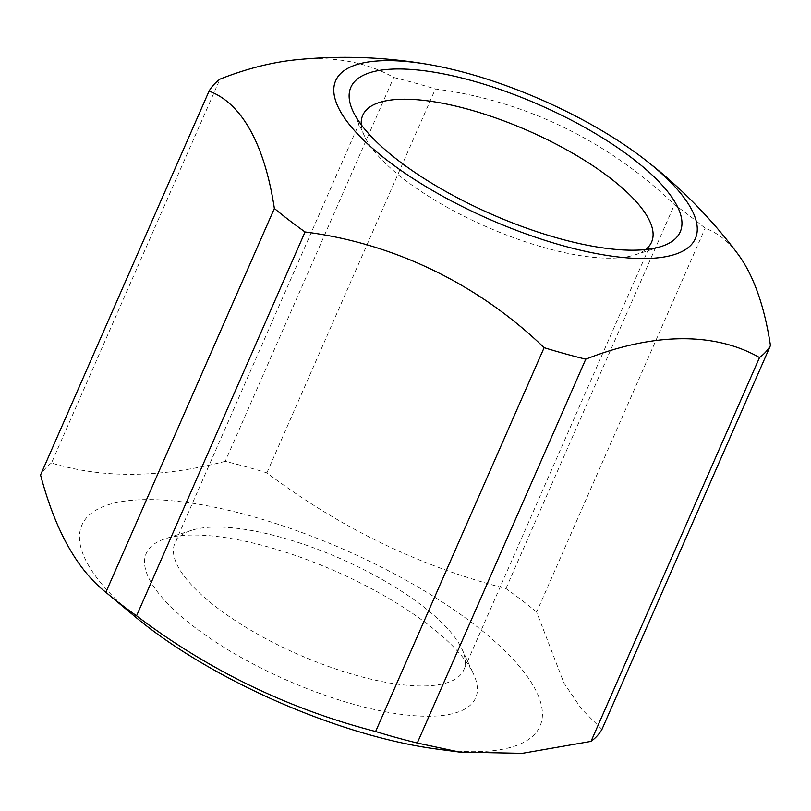 <?xml version="1.0" encoding="UTF-8"?>
<svg xmlns="http://www.w3.org/2000/svg" width="811" height="811" viewBox="0 0 811 811"><rect width="100%" height="100%" fill="white"/><g stroke="black" fill="none" stroke-linecap="round" stroke-linejoin="round"><path stroke-width="0.61" stroke-dasharray="4.05 3.04" d="M737.787 253.894A404.142 152.701 -74.6 0 0 705.144 228.205A308.352 102.318 23.7 0 0 674.438 204.696A404.142 378.879 -137.7 0 0 435.385 88.987A308.352 102.318 23.7 0 0 393.73 77.481A404.142 226.178 127.4 0 0 296.41 59.75M601.944 729.403L581.659 709.159L563.919 682.984L536.639 612.062L705.144 228.205M536.639 612.062A308.352 102.318 23.7 0 0 505.932 588.553C419.53 566.372 339.85 527.809 266.88 472.854A308.352 102.318 23.7 0 0 225.235 461.337L393.73 77.481M225.235 461.337C160.497 478.084 102.581 478.622 51.488 462.969L219.994 79.113M51.488 462.969A308.352 102.318 23.7 0 0 40.55 474.972M505.932 588.553L674.438 204.696M266.88 472.854L435.385 88.987M436.176 748.979A250.153 82.996 23.7 0 0 534.196 687.322A250.153 82.996 23.7 0 0 202.284 504.868A250.153 82.996 23.7 0 0 135.407 616.948M471.455 669.987A179.849 59.669 23.7 0 0 330.594 569.109A179.849 59.669 23.7 0 0 165.241 538.747A179.849 59.669 23.7 0 0 286.972 680.277A179.849 59.669 23.7 0 0 473.553 674.083A179.849 59.669 23.7 0 0 471.455 669.987M361.28 124.782A157.729 52.33 23.7 0 0 364.555 136.197A157.729 52.33 23.7 0 0 486.113 226.614A157.729 52.33 23.7 0 0 634.952 254.897A157.729 52.33 23.7 0 0 645.566 249.575M460.101 645.424A157.729 52.33 23.7 0 0 336.565 556.954A157.729 52.33 23.7 0 0 191.548 530.323A157.729 52.33 23.7 0 0 174.923 543.127A157.729 52.33 23.7 0 0 298.306 654.447A157.729 52.33 23.7 0 0 463.77 669.927A157.729 52.33 23.7 0 0 461.935 649.023A157.729 52.33 23.7 0 0 460.101 645.424M634.952 254.897L661.259 246.473M364.555 136.197L352.947 111.137M362.73 115.294L174.923 543.127M651.578 242.094L463.77 669.927M191.548 530.323L165.241 538.747M461.935 649.023L473.553 674.083"/><path stroke-width="1.22" d="M136.562 615.823C208.741 670.403 288.432 708.976 375.615 731.532A308.352 102.318 23.7 0 0 417.27 743.038L459.634 752.101L436.176 748.979A250.153 82.996 23.7 0 1 135.407 616.948L105.856 592.314A308.352 102.318 23.7 0 0 136.562 615.823L305.068 231.966A404.142 378.879 42.3 0 1 544.12 347.676A308.352 102.318 23.7 0 0 585.765 359.182A404.142 226.178 -52.6 0 1 759.512 357.55A308.352 102.318 23.7 0 0 770.45 345.547A404.142 152.701 -74.6 0 0 737.787 253.894A490.493 490.493 0 0 0 643.336 158.398A196.404 65.164 23.7 0 0 454.383 69.878A196.404 65.164 23.7 0 0 429.911 64.708A196.404 65.164 23.7 0 0 349.318 124.478A196.404 65.164 23.7 0 0 576.459 249.241A196.404 65.164 23.7 0 0 690.81 208.021A196.404 65.164 23.7 0 0 643.336 158.398M375.615 731.532L544.12 347.676M417.27 743.038L585.765 359.182M459.634 752.101L522.345 753.338L591.006 741.406L759.512 357.55M591.006 741.406A308.352 102.318 23.7 0 0 601.944 729.403L770.45 345.547M429.911 64.708A490.493 490.493 0 0 0 296.41 59.75A404.142 226.178 127.4 0 0 219.994 79.113A308.352 102.318 23.7 0 0 209.056 91.116A404.142 152.701 105.4 0 1 274.361 208.457A308.352 102.318 23.7 0 0 305.068 231.966M274.361 208.457L105.856 592.314C77.004 569.444 55.229 530.323 40.55 474.972L209.056 91.116M676.039 203.936A179.849 59.669 23.7 0 0 475.804 81.759A179.849 59.669 23.7 0 0 352.947 111.137A179.849 59.669 23.7 0 0 491.557 214.226A179.849 59.669 23.7 0 0 661.259 246.473A179.849 59.669 23.7 0 0 676.039 203.936M645.566 249.575A157.729 52.33 23.7 0 0 651.578 242.094A157.729 52.33 23.7 0 0 647.908 217.591A157.729 52.33 23.7 0 0 498.197 118.811A157.729 52.33 23.7 0 0 362.73 115.294A157.729 52.33 23.7 0 0 361.28 124.782"/></g></svg>
